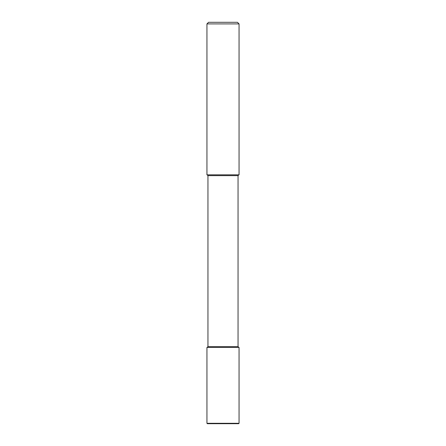 <?xml version="1.0" encoding="UTF-8"?>
<svg xmlns="http://www.w3.org/2000/svg" width="446" height="446" viewBox="0 0 446 446"><rect width="100%" height="100%" fill="white"/><g stroke="black" fill="none" stroke-linecap="round" stroke-linejoin="round"><path stroke-width="0.67" d="M239.056 423.299L238.655 423.7L207.345 423.7L206.944 423.299L206.944 347.434L239.056 347.434L239.056 423.299L206.944 423.299M239.056 23.906L237.45 22.3L208.55 22.3L206.944 23.906L239.056 23.906L239.056 174.832L206.944 174.832L206.944 23.906M207.947 346.631L207.947 175.635L238.053 175.635L238.053 346.631L207.947 346.631L207.145 347.434M207.947 175.635L207.145 174.832M238.053 346.631L238.855 347.434M238.053 175.635L238.855 174.832"/></g></svg>
